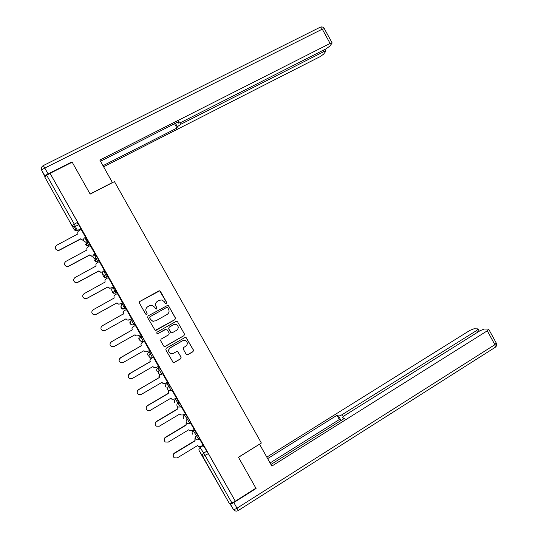 <?xml version="1.0" encoding="UTF-8"?>
<svg xmlns="http://www.w3.org/2000/svg" width="538" height="538" viewBox="0 0 538 538"><rect width="100%" height="100%" fill="white"/><g stroke="black" fill="none" stroke-linecap="round" stroke-linejoin="round"><path stroke-width="0.81" d="M166.309 303.513L166.632 302.376L160.445 291.388L159.658 290.809L158.818 290.93L139.88 301.428L139.409 303.055L145.643 314.111L146.793 314.427L147.123 313.284L146.316 311.858C145.381 309.727 145.885 307.992 147.816 306.647L149.396 305.766L152.321 305.409L154.635 307.211L155.933 309.027L156.578 308.953L156.908 307.817L156.101 306.391C155.173 304.266 155.67 302.538 157.587 301.199L159.161 300.325L161.965 299.948L164.372 301.771L165.173 303.197L166.309 303.513M166.148 303.58L166.558 302.41L159.658 290.809L139.631 301.61M146.544 314.522L147.076 313.298L146.316 311.858M156.39 309.034L156.847 307.837L156.101 306.391M193.256 430.682L198.946 439.68L200.096 438.995L194.366 430.017M189.719 423.345L187.217 423.372L186.424 422.545C185.832 421.193 186.141 420.077 187.352 419.183L184.426 415.033L185.543 414.374L188.508 418.49L187.352 419.183L189.719 423.372L190.876 422.646L188.508 418.49M181.622 406.304L176.686 398.712M171.225 390.649L168.824 390.696L167.91 389.788C167.318 388.436 167.627 387.326 168.851 386.439L166.706 383.675L167.829 383.016L170.021 385.759L168.851 386.439L171.198 390.608M163.095 373.52L160.748 369.35L158.945 367.306M153.801 357.091L151.46 352.915L150.048 351.563M144.493 340.635L142.16 336.452L141.144 335.799M54.755 194.803L60.095 204.393L54.755 194.803M219.349 485.935L213.593 475.982L219.349 485.935M186.175 354.28L186.753 354.784L187.789 354.71L193.007 351.691L193.465 350.063L185.993 337.38L185.011 337.474L166.269 348.214L165.805 349.848L173.236 362.558L174.325 362.498L180.681 358.819L181.138 357.185L177.621 351.462L176.578 351.536L173.424 353.352L170.58 353.54C168.165 351.778 168.071 349.875 170.304 347.817L182.638 340.742L185.294 340.507C187.843 342.202 187.991 344.125 185.744 346.264L183.693 347.44L183.243 349.068L186.175 354.28M50.068 173.317L72.186 162.194L90.176 194.11L114.466 181.609L261.367 443.043L238.448 457.226L255.893 488.195L235.308 501.194L50.068 173.317L46.705 175.294L74.251 224.03L77.411 230.513L80.693 228.798L79.019 224.689L74.439 226.76L79.019 224.689M174.964 319.626L175.428 318.005L168.569 305.819L167.829 305.254L148.064 315.94L147.594 317.568L155.139 330.359L156.148 330.271L174.964 319.626L175.334 318.012L168.488 305.84L167.123 305.281M177.601 321.879L184.453 334.051L183.996 335.672L165.247 346.398L164.191 346.472L163.613 345.961L160.66 340.722L161.124 339.088L168.764 334.744L169.228 333.109L166.625 329.108L165.643 329.202L157.674 333.721L156.962 333.782L156.861 332.269L175.987 321.435L176.921 321.327L177.601 321.879L184.453 334.051M200.075 447.529L203.203 445.625L206.942 451.113L203.694 453.097L231.898 502.949L229.47 503.696L199.201 450.75C198.636 449.459 198.932 448.383 200.082 447.522L203.694 453.097C202.49 454.005 202.18 455.128 202.772 456.473L199.201 450.75M77.095 222.544L78.467 224.978M80.639 228.825L81.07 229.585M86.336 238.899L87.364 240.721M89.644 244.763L90.142 245.644M95.381 254.911L96.363 256.646M98.642 260.681L99.2 261.67M104.412 270.89L105.347 272.544M107.62 276.572L108.239 277.675M113.424 286.848L114.312 288.415M115.475 290.473L116.013 291.435M116.578 292.437L117.271 293.654M122.429 302.78L123.263 304.266M124.399 306.27L125.361 307.978M125.529 308.274L126.282 309.599M131.413 318.691L132.173 320.029M134.661 324.434L135.267 325.503M140.405 334.602L141.097 335.826M143.982 340.924L144.231 341.374M149.382 350.48L150.008 351.59M158.34 366.338L158.898 367.333M167.284 382.175L167.775 383.049M176.215 397.979L176.646 398.739M185.133 413.756L185.496 414.401M194.03 429.512L194.332 430.037M202.92 445.235L203.149 445.652M235.308 501.194L231.898 502.949M44.701 176.874L74.15 229.565L44.701 176.874L46.705 175.294M80.095 226.801L85.481 236.337L80.122 226.787M89.436 243.331L94.809 252.847L89.463 243.31M95.468 254.763L90.263 245.577M98.75 259.827L104.123 269.33L98.777 259.807M104.52 270.775L99.301 261.542L97.116 262.786C95.905 263.6 95.589 264.662 96.168 265.974L74.997 277.541C72.933 279.478 73.134 281.145 75.602 282.544L77.694 282.295L98.925 270.856L100.673 272.181L102.314 272.02L100.707 272.275L98.925 270.856M108.057 276.29L113.417 285.779L108.084 276.276M113.531 286.788L108.34 277.547L106.168 278.798C104.957 279.619 104.648 280.681 105.219 281.993L84.13 293.647C82.112 295.496 82.253 297.144 84.553 298.603L86.82 298.395L107.977 286.868L109.564 288.153L111.319 287.924L113.525 286.72M117.345 292.733L122.698 302.201L117.371 292.719M122.529 302.719L117.371 293.526L115.199 294.784C114.002 295.604 113.686 296.673 114.258 297.985L93.242 309.727C91.272 311.502 91.366 313.129 93.518 314.629L95.925 314.468L117.008 302.847L118.468 304.091L120.351 303.896L122.543 302.679M126.638 309.115L131.992 318.597M126.383 309.478L131.575 318.671M141.212 334.972L135.879 325.53L141.238 334.952M135.637 335.51L135.025 334.744L136.269 335.894L138.353 335.759L140.566 334.582L135.374 325.443M150.438 351.314L145.119 341.886L150.465 351.294M144.352 351.139L145.166 351.758L147.338 351.65L149.544 350.467L144.339 341.314M159.658 367.622L154.345 358.214L159.685 367.609M158.454 366.27L153.411 357.313M168.858 383.91L163.552 374.515L168.885 383.897M167.405 382.101L162.698 373.749M178.044 400.171L172.745 390.79L178.071 400.151M176.336 397.905L171.972 390.158M187.217 416.399L181.925 407.037L187.244 416.385M185.254 413.682L181.225 406.54M196.37 432.606L191.091 423.258L196.397 432.586M186.269 422.323L186.135 425.121L165.61 437.421C163.902 438.88 163.787 440.4 165.26 441.987L168.26 442.101L188.757 429.775L189.578 430.703L192.026 430.716L194.198 429.499L190.465 422.895M205.509 448.779L200.237 439.452L205.536 448.766M170.021 385.759L172.368 389.922M132.846 319.955L131.084 320.641L132.846 319.955L135.132 324.172M125.905 307.675L122.731 308.53L121.353 307.413C120.754 306.055 121.077 304.952 122.321 304.098L123.511 303.439L125.905 307.675L124.439 308.873L122.536 309.061L121.218 307.992C120.647 306.694 120.956 305.631 122.146 304.817M116.558 291.132L113.505 292.02L111.991 290.856C111.393 289.498 111.716 288.388 112.967 287.541L114.164 286.889L116.538 291.071L116.632 292.403L115.482 293.035M107.197 274.568L104.285 275.469L102.617 274.266C102.018 272.907 102.341 271.804 103.592 270.957L104.796 270.311L107.17 274.508L107.667 276.545L104.883 277.413L103.283 276.256L103 275.429M97.822 257.971L95.071 258.892L93.222 257.648C92.623 256.29 92.953 255.187 94.211 254.353L95.414 253.707L97.795 257.91L98.689 260.654L96.06 261.535L94.056 259.76M86.013 237.076L89.698 244.736L87.243 245.631L85.085 243.963M86.403 238.717L81.171 229.45L78.972 230.681C77.754 231.481 77.432 232.544 78.01 233.862L56.698 245.247C54.52 247.426 54.869 249.121 57.754 250.331L59.402 250.015L80.781 238.758M203.041 445.161L199.692 439.223M235.126 500.912L206.942 451.113M50.175 173.552L78.999 224.642M126.618 309.142L131.958 318.604M156.04 306.411C155.112 304.293 155.61 302.564 157.526 301.233L159.093 300.359M146.269 311.872C145.341 309.74 145.838 308.012 147.768 306.673L149.349 305.792M155.226 330.386L174.877 319.633M167.748 307.77L166.612 307.46L150.041 316.748L149.719 317.884L150.566 319.39L152.684 321.125L155.805 320.823L167.116 314.454C169.026 313.116 169.517 311.388 168.589 309.269L167.748 307.77M153.834 321.32L152.631 321.125L150.512 319.397L149.665 317.891L149.994 316.754L166.531 307.48M164.029 346.391L165.173 346.358L183.895 335.651L184.346 334.031M166.403 329.054L157.674 333.721M156.962 333.775L157.614 333.701M176.659 330.251C178.946 328.052 178.757 326.115 176.094 324.448L173.545 324.723L169.194 327.191L168.737 328.819L171.326 332.814L172.315 332.719L176.659 330.251M175.274 324.306L173.545 324.723M171.414 332.84L170.607 332.262L168.656 328.805L169.114 327.178L173.465 324.717M177.513 321.879L176.531 321.28M185.059 340.433L182.638 340.742M170.095 353.284C168.071 351.435 168.112 349.599 170.216 347.777L182.537 340.715M172.967 362.39L174.238 362.43L180.586 358.759L181.044 357.131L177.668 351.482M186.619 354.724L187.681 354.656L192.893 351.644L193.344 350.016L185.832 337.339M80.942 239.074L82.98 240.298L80.868 238.912L59.516 250.157L57.869 250.473L55.945 249.444M93.276 256.034L91.837 256.303L89.859 254.817L91.79 256.175L93.222 255.9M90.276 245.57L88.05 246.747C86.84 247.554 86.517 248.617 87.095 249.928L65.858 261.407C63.733 263.459 64.002 265.14 66.665 266.458L68.555 266.169L89.859 254.817M89.913 254.951L68.649 266.276L66.766 266.566L65.192 265.691M98.965 270.957L77.775 282.369L75.69 282.618L74.486 281.966M112.462 182.638L99.839 160.048L330.11 43.457L322.289 29.153L44.795 168.058L48.09 173.888L72.005 161.871L90.115 194.003L112.455 182.503M179.86 122.899L180.66 124.339L323.896 51.594L323.177 50.283M180.66 124.339L177.385 126.739L175.455 123.283M103.007 165.684L176.975 128.071L177.385 126.739M103.632 166.793L320.009 56.685L323.573 54.197L325.772 51.339L325.833 50.949L323.896 51.594M45.091 176.303L41.789 170.465L44.869 176.518M178.031 121.978L178.656 123.121L181.326 122.254L325.988 48.857L329.68 46.268L332.007 43.235L332.074 42.811L330.11 43.457M178.549 122.906L178.979 121.501L100.519 161.259M72.112 162.227L72.005 161.871M48.09 173.888C46.073 174.958 45.071 175.751 45.078 176.276M174.561 123.74L176.975 128.071M230.217 503.743C230.815 504.039 232.012 503.642 233.822 502.559L256.075 488.504L238.509 457.334L259.498 444.206M259.592 444.287L271.845 466.09L487.287 330.816L488.786 329.384L488.349 329.115L484.368 329.027L480.205 330.628L344.629 415.551L342.605 417.495L343.459 419.001L342.746 417.757M270.944 464.482L344.347 418.443L342.767 417.77M477.576 332.276L476.621 330.534L478.107 329.135L477.704 328.879L473.944 328.799L469.943 330.359L266.814 457.139M341.462 420.252L340.89 420.218L338.496 415.928L337.003 415.282L267.642 458.611M338.496 415.928C339.249 416.069 340.514 415.618 342.289 414.569L343.352 416.486M476.621 330.534L342.289 414.569M340.89 420.218L339.377 419.546L270.089 462.962M339.377 419.546L337.003 415.282M113.552 286.781L111.332 287.991L109.584 288.213L107.977 286.868M107.997 286.936L86.88 298.435L84.553 298.603M122.556 302.706L120.344 303.93L118.461 304.125L117.008 302.847M117.015 302.887L95.972 314.481L93.861 314.737M128.374 320.137L127.345 320.009L126.02 318.812L127.365 320.009L129.362 319.841L131.548 318.617M126.41 309.532L124.217 310.742C123.02 311.569 122.711 312.639 123.283 313.95L102.341 325.786C100.411 327.487 100.465 329.108 102.489 330.628L105.018 330.514L126.033 318.805M123.357 314.111L123.263 311.71M135.408 325.45L133.222 326.68C132.032 327.507 131.723 328.577 132.294 329.888L111.427 341.812C109.537 343.466 109.55 345.06 111.467 346.606L114.096 346.533L135.038 334.737M110.162 343.278L111.44 341.771L132.267 329.868C131.696 328.563 132.005 327.494 133.195 326.667L133.222 326.68M135.401 325.429L133.195 326.667M144.392 341.348L142.214 342.585C141.023 343.419 140.721 344.495 141.292 345.8L120.492 357.81C118.642 359.418 118.622 361.005 120.445 362.565L123.162 362.525L144.029 350.641M119.066 360.252L120.485 357.743L141.245 345.752C140.674 344.448 140.983 343.379 142.167 342.545L142.214 342.585M144.359 341.3L142.167 342.545M153.229 366.889L154.056 367.595L156.302 367.515L158.468 366.264M151.817 358.106L151.191 358.469C150.008 359.31 149.698 360.379 150.27 361.684L129.544 373.789C127.728 375.356 127.688 376.923 129.416 378.49L132.213 378.496L153 366.519M128.158 376.627L129.523 373.681L150.21 361.61C149.638 360.305 149.941 359.236 151.124 358.395L151.191 358.469M151.582 358.133L151.124 358.395M159.941 374.455C158.925 375.322 158.69 376.358 159.235 377.548L138.582 389.734C136.8 391.267 136.733 392.827 138.387 394.401L141.245 394.435L161.965 382.37L162.947 383.406L165.253 383.352L167.412 382.094M137.244 392.78C136.948 391.442 137.378 390.38 138.542 389.599L159.241 377.589L159.793 374.401M168.589 390.548L168.273 393.534L147.607 405.659C145.852 407.165 145.764 408.705 147.351 410.286L150.263 410.346L170.909 398.201L171.83 399.196L174.191 399.169L176.343 397.898M146.302 408.826C145.919 407.441 146.336 406.325 147.547 405.491L168.179 393.392L168.455 390.447M177.385 406.499L177.21 409.344L156.619 421.557C154.883 423.036 154.783 424.563 156.316 426.15L159.268 426.237L179.84 413.998L180.707 414.959L183.115 414.959L185.26 413.682M155.334 424.798C154.897 423.379 155.294 422.229 156.538 421.355L177.096 409.169L177.271 406.338M164.352 440.716C163.861 439.277 164.245 438.107 165.516 437.192L186 424.919L186.141 422.122M195.146 438.114L195.038 440.878L174.588 453.265C172.906 454.711 172.772 456.217 174.204 457.798L177.231 457.932L197.661 445.518L198.435 446.419L200.916 446.453L203.048 445.161M173.344 456.594C172.812 455.141 173.189 453.944 174.48 453.009L194.891 440.649L194.998 437.885M194.379 430.01L193.27 430.676C192.113 431.537 191.817 432.613 192.382 433.897L192.543 434.146M175.57 399.371L180.479 407.024L181.636 406.298M176.693 398.705L175.576 399.364C174.413 400.211 174.11 401.287 174.675 402.579L174.911 402.915M157.816 367.952L161.925 374.199M158.945 367.299L157.822 367.952C156.652 368.792 156.35 369.855 156.914 371.153L157.311 371.664M150.055 351.563L148.925 352.208L150.284 353.587L152.631 357.763M141.144 335.793L140.014 336.438L140.976 337.118L143.316 341.3M229.47 503.696L202.772 456.473L208.401 453.608M197.735 434.812L196.578 435.511C195.375 436.412 195.065 437.535 195.657 438.88L196.397 439.674L198.583 439.876M179.275 402.135L178.105 402.827C176.894 403.715 176.578 404.832 177.17 406.183L178.024 407.044L180.472 406.984M163.128 373.56L161.958 374.24M160.748 369.35L159.578 370.03C158.354 370.904 158.037 372.02 158.629 373.372L159.611 374.314L161.938 374.186L163.115 373.506M153.848 357.131L152.671 357.804L150.398 357.911L149.335 356.923C148.737 355.571 149.06 354.455 150.284 353.587L151.46 352.915M144.547 340.675L143.37 341.341L141.178 341.475L140.021 340.446C139.429 339.095 139.745 337.985 140.976 337.118L142.16 336.452M135.233 324.192L133.962 324.831M122.321 304.098L124.715 308.335L124.439 308.873M112.967 287.541L115.34 291.731L115.488 293.035L113.706 293.25L112.254 292.141M103.592 270.957L105.973 275.153L106.517 277.164M94.211 254.353L97.539 261.273M88.427 241.34L87.217 241.979L88.541 245.348M84.809 237.709L87.217 241.979L85.865 242.268L83.814 241.004C83.215 239.639 83.545 238.542 84.809 237.709M131.655 320.621L134.049 324.851L131.958 325.019L130.694 323.943C130.095 322.592 130.418 321.482 131.655 320.621M131.702 324.945L130.162 323.822C129.597 322.524 129.9 321.462 131.084 320.641M140.203 340.608L139.093 339.626C138.528 338.328 138.831 337.265 140.014 336.438M148.602 356.082L148.011 355.403C147.446 354.105 147.748 353.042 148.925 352.208M161.951 374.24L159.611 374.314M166.101 387.286L165.805 386.876C165.24 385.585 165.536 384.515 166.706 383.675M180.479 407.024L178.024 407.044M189.719 423.372L189.006 423.662M183.727 418.537L183.539 418.248C182.974 416.957 183.27 415.887 184.426 415.033M77.68 222.241L72.179 225.483L74.439 226.76L76.315 230.789L77.418 230.506M74.15 229.565L76.315 230.789L74.903 230.372M43.343 165.549L319.76 27.438C320.392 26.839 321.233 27.411 322.289 29.153L324.367 28.716M44.795 168.058L43.322 165.556C41.399 166.767 40.888 168.401 41.789 170.465C41.776 169.927 42.778 169.127 44.795 168.058M229.982 503.797L233.337 509.298L230.203 503.75M233.822 502.559L237.002 508.195L494.873 344.683L487.287 330.816M496.231 343.002L494.873 344.683L495.411 347.198C496.648 346.095 496.964 344.764 496.352 343.217L488.786 329.384M494.973 347.474L238.267 510.495L237.002 508.195C235.072 509.345 233.855 509.708 233.337 509.298L234.205 510.3C235.489 511.295 236.848 511.356 238.267 510.495M88.407 241.293L85.865 242.268L87.243 245.631L86.067 245.247M97.795 257.91L95.071 258.892L96.06 261.535L95.132 261.212M107.17 274.508L104.285 275.469L104.883 277.413L104.19 277.157M116.538 291.071L113.505 292.02L113.706 293.25L113.242 293.075M125.879 307.615L122.731 308.53L122.536 309.061M135.213 324.132L134.023 324.791L131.373 324.851M144.527 340.615L143.343 341.287L141.178 341.475M153.828 357.077L152.651 357.75L150.398 357.911M172.382 389.915L171.212 390.601L168.824 390.696M112.045 291.112L112.22 291.966M122.166 304.871C121.077 305.671 120.768 306.694 121.232 307.931M320.271 27.176C321.966 26.577 323.298 27.035 324.273 28.548L332.074 42.811M178.542 122.926L178.017 121.985M325.833 50.949L324.965 49.375M478.107 329.135L479.257 331.226"/></g></svg>
